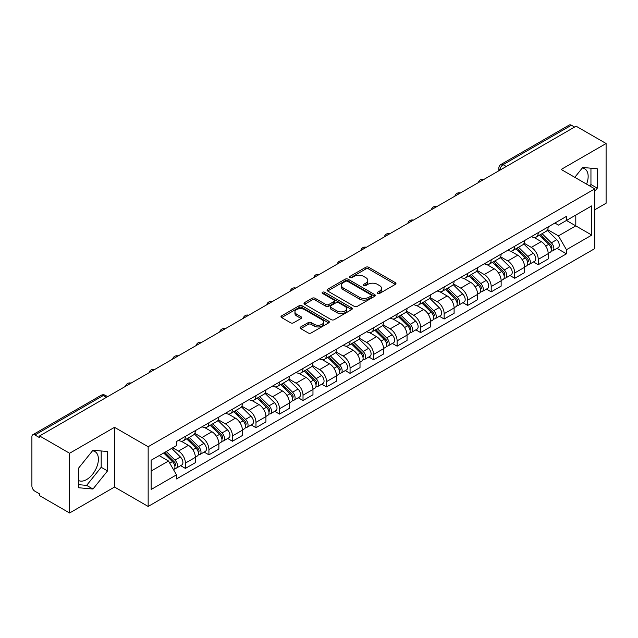 <?xml version="1.0" encoding="UTF-8"?>
<svg xmlns="http://www.w3.org/2000/svg" width="638" height="638" viewBox="0 0 638 638"><rect width="100%" height="100%" fill="white"/><g stroke="black" fill="none" stroke-linecap="round" stroke-linejoin="round"><path stroke-width="0.96" d="M377.544 293.448A1.467 0.845 0 0 0 379.618 293.448L395.345 284.373A2.089 1.212 0 0 0 395.959 283.511A2.089 1.212 0 0 0 395.345 282.658L368.708 267.282A2.089 1.212 0 0 0 365.741 267.282L350.015 276.358A1.467 0.845 0 0 0 349.592 276.956A1.467 0.845 0 0 0 350.015 277.554A1.467 0.845 0 0 0 352.088 277.554L354.122 276.382A6.699 3.868 0 0 1 363.596 276.382L365.821 277.658A6.699 3.868 0 0 1 367.783 280.393A6.699 3.868 0 0 1 365.821 283.128L363.78 284.309A1.467 0.845 0 0 0 363.357 284.907A1.467 0.845 0 0 0 363.78 285.505A1.467 0.845 0 0 0 365.853 285.505L367.887 284.325A6.699 3.868 0 0 1 377.361 284.325L379.586 285.609A6.699 3.868 0 0 1 381.548 288.344A6.699 3.868 0 0 1 379.586 291.08L377.544 292.252A1.467 0.845 0 0 0 377.122 292.85A1.467 0.845 0 0 0 377.544 293.448L377.544 292.252M582.255 168.049A16.636 9.602 -60 0 1 584.711 168.807A16.636 9.602 -60 0 1 586.577 184.127M92.494 450.811A16.636 9.602 -60 0 1 94.95 451.568A16.636 9.602 -60 0 1 97.502 464.895A16.636 9.602 -60 0 1 86.632 479.553A16.636 9.602 -60 0 1 78.418 480.43M300.769 326.927A2.089 1.212 0 0 0 300.155 327.78A2.089 1.212 0 0 0 300.769 328.634L308.242 332.948A2.089 1.212 0 0 0 311.2 332.948L328.666 322.868A2.089 1.212 0 0 0 329.28 322.015A2.089 1.212 0 0 0 328.666 321.153L302.029 305.777A2.089 1.212 0 0 0 299.07 305.777L281.605 315.858A2.089 1.212 0 0 0 280.991 316.711A2.089 1.212 0 0 0 281.605 317.565L290.633 322.78A2.089 1.212 0 0 0 293.592 322.78L301.064 318.466A2.089 1.212 0 0 0 301.678 317.612A2.089 1.212 0 0 0 301.064 316.759L296.59 314.167A5.598 3.23 0 0 1 294.947 311.886A5.598 3.23 0 0 1 298.401 308.896A5.598 3.23 0 0 1 304.509 309.597L322.046 319.726A5.598 3.23 0 0 1 323.681 322.015A5.598 3.23 0 0 1 320.228 324.997A5.598 3.23 0 0 1 314.127 324.295L311.2 322.613A2.089 1.212 0 0 0 308.242 322.613L300.769 326.927L300.769 328.634L308.242 324.351L308.242 322.613M148.16 446.728L114.529 427.316L69.598 453.259L39.588 435.937L576.09 126.188L606.1 143.51L561.169 169.453L594.791 188.872L148.16 446.728L148.16 506.452L594.791 248.589L594.791 188.872M354.273 306.376A2.089 1.212 0 0 0 357.232 306.376L374.697 296.287A2.089 1.212 0 0 0 375.311 295.434A2.089 1.212 0 0 0 374.697 294.581L348.061 279.197A2.089 1.212 0 0 0 345.094 279.197L327.629 289.285A2.089 1.212 0 0 0 327.023 290.138A2.089 1.212 0 0 0 327.629 290.992L354.273 306.376M323.115 293.767A1.467 0.845 0 0 1 324.598 293.974L324.598 292.228L351.682 307.867A2.089 1.212 0 0 1 352.296 308.72A2.089 1.212 0 0 1 351.682 309.582L334.216 319.662A2.089 1.212 0 0 1 331.258 319.662L304.613 304.278L304.613 302.571A2.089 1.212 0 0 0 304.007 303.425A2.089 1.212 0 0 0 304.613 304.278M304.613 302.571L312.094 298.257A2.089 1.212 0 0 1 315.052 298.257L325.858 304.493A2.089 1.212 0 0 0 328.817 304.493L333.778 301.63A2.089 1.212 0 0 0 334.384 300.777A2.089 1.212 0 0 0 333.778 299.924L322.525 293.424A1.467 0.845 0 0 1 322.094 292.826A1.467 0.845 0 0 1 323.003 292.044A1.467 0.845 0 0 1 324.598 292.228M69.598 453.259L69.598 512.984L39.588 495.654L39.588 493.916L34.915 491.22A4.267 2.464 -120 0 1 31.9 485.996L31.9 436.719A4.267 2.464 -120 0 1 32.785 434.765L101.091 395.329A4.267 2.464 60 0 1 103.22 395.544L34.915 434.98A4.267 2.464 -120 0 0 32.785 434.765M594.791 209.766L606.1 203.235L606.1 143.51M69.598 512.984L114.529 487.041L148.16 506.452M39.588 435.937L39.588 437.676L34.915 434.98M506.277 166.494L503.111 164.668A4.267 2.464 60 0 0 500.982 164.452L569.287 125.016A4.267 2.464 60 0 1 571.417 125.231L503.111 164.668A4.267 2.464 120 0 0 500.096 169.891L500.096 170.067M574.583 127.058L571.417 125.231M538.249 232.655A9.809 5.662 60 0 1 536.215 237.065L546.168 231.315A9.809 5.662 -120 0 0 548.194 226.913M524.125 243.222L531.31 247.369A9.809 5.662 60 0 1 538.249 259.387L548.194 253.637A9.809 5.662 -120 0 0 541.263 241.627L534.142 237.511M548.194 253.637L548.194 258.948L538.249 264.698L533.472 261.939M536.215 237.065A9.809 5.662 60 0 1 531.382 236.618M538.249 259.387L538.249 264.698M514.722 246.236A9.809 5.662 60 0 1 512.689 250.646L522.642 244.896A9.809 5.662 -120 0 0 524.675 240.494M509.953 275.52L514.722 278.28L524.675 272.53L524.675 267.218A9.809 5.662 -120 0 0 517.737 255.208L510.615 251.093M512.689 250.646A9.809 5.662 60 0 1 507.864 250.2M500.599 256.803L507.784 260.95A9.809 5.662 60 0 1 514.722 272.968L514.722 278.28M491.196 259.818A9.809 5.662 60 0 1 489.171 264.22L499.123 258.478A9.809 5.662 -120 0 0 501.149 254.076M486.427 289.102L491.196 291.861L501.149 286.111L501.149 280.8A9.809 5.662 -120 0 0 494.219 268.789L487.089 264.674M489.171 264.22A9.809 5.662 60 0 1 484.338 263.781M477.072 270.384L484.266 274.531A9.809 5.662 60 0 1 491.196 286.55L491.196 291.861M467.678 273.399A9.809 5.662 60 0 1 465.644 277.801L475.597 272.059A9.809 5.662 -120 0 0 477.631 267.657M462.909 302.683L467.678 305.435L477.631 299.693L477.631 294.381A9.809 5.662 -120 0 0 470.692 282.371L463.571 278.256M465.644 277.801A9.809 5.662 60 0 1 460.819 277.363M453.554 283.966L460.74 288.113A9.809 5.662 60 0 1 467.678 300.131L467.678 305.435M444.152 286.98A9.809 5.662 60 0 1 442.126 291.383L452.071 285.641A9.809 5.662 -120 0 0 454.104 281.238M439.383 316.265L444.152 319.016L454.104 313.274L454.104 307.963A9.809 5.662 -120 0 0 447.166 295.952L440.045 291.837M442.126 291.383A9.809 5.662 60 0 1 437.293 290.944M430.028 297.547L437.221 301.694A9.809 5.662 60 0 1 444.152 313.705L444.152 319.016M420.633 300.562A9.809 5.662 60 0 1 418.6 304.964L428.553 299.222A9.809 5.662 -120 0 0 430.586 294.82M415.856 329.846L420.633 332.597L430.586 326.855L430.586 321.544A9.809 5.662 -120 0 0 423.648 309.526L416.526 305.419M418.6 304.964A9.809 5.662 60 0 1 413.767 304.525M406.51 311.129L413.695 315.276A9.809 5.662 60 0 1 420.633 327.286L420.633 332.597M397.107 314.143A9.809 5.662 60 0 1 395.074 318.545L405.026 312.803A9.809 5.662 -120 0 0 407.06 308.401M392.338 343.427L397.107 346.179L407.06 340.437L407.06 335.125A9.809 5.662 -120 0 0 400.122 323.107L393 319M395.074 318.545A9.809 5.662 60 0 1 390.249 318.107M382.983 324.71L390.169 328.857A9.809 5.662 60 0 1 397.107 340.867L397.107 346.179M373.581 327.725A9.809 5.662 60 0 1 371.555 332.127L381.508 326.385A9.809 5.662 -120 0 0 383.534 321.975M368.812 357.009L373.589 359.76L383.534 354.018L383.534 348.707A9.809 5.662 -120 0 0 376.603 336.689L369.474 332.581M371.555 332.127A9.809 5.662 60 0 1 366.722 331.688M359.457 338.284L366.651 342.439A9.809 5.662 60 0 1 373.589 354.449L373.589 359.76M350.063 341.306A9.809 5.662 60 0 1 348.029 345.708L357.982 339.966A9.809 5.662 -120 0 0 360.015 335.556M345.294 370.59L350.063 373.342L360.015 367.6L360.015 362.288A9.809 5.662 -120 0 0 353.077 350.27L345.956 346.163M348.029 345.708A9.809 5.662 60 0 1 343.204 345.27M335.939 351.865L343.124 356.02A9.809 5.662 60 0 1 350.063 368.03L350.063 373.342M326.536 354.887A9.809 5.662 60 0 1 324.511 359.29L334.464 353.54A9.809 5.662 -120 0 0 336.489 349.138M321.767 384.172L326.536 386.923L336.489 381.181L336.489 375.87A9.809 5.662 -120 0 0 329.559 363.851L322.429 359.736M324.511 359.29A9.809 5.662 60 0 1 319.678 358.843M312.413 365.446L319.606 369.601A9.809 5.662 60 0 1 326.536 381.612L326.536 386.923M303.018 368.469A9.809 5.662 60 0 1 300.984 372.871L310.937 367.121A9.809 5.662 -120 0 0 312.971 362.719M298.241 397.745L303.018 400.505L312.971 394.755L312.971 389.451A9.809 5.662 -120 0 0 306.033 377.433L298.911 373.318M300.984 372.871A9.809 5.662 60 0 1 296.16 372.425M288.894 379.028L296.08 383.183A9.809 5.662 60 0 1 303.018 395.193L303.018 400.505M279.492 382.05A9.809 5.662 60 0 1 277.458 386.453L287.411 380.703A9.809 5.662 -120 0 0 289.445 376.3M274.723 411.327L279.492 414.086L289.445 408.336L289.445 403.025A9.809 5.662 -120 0 0 282.506 391.014L275.385 386.899M277.458 386.453A9.809 5.662 60 0 1 272.633 386.006M265.368 392.609L272.554 396.756A9.809 5.662 60 0 1 279.492 408.775L279.492 414.086M255.974 395.632A9.809 5.662 60 0 1 253.94 400.034L263.893 394.284A9.809 5.662 -120 0 0 265.918 389.882M251.197 424.908L255.974 427.667L265.926 421.917L265.926 416.606A9.809 5.662 -120 0 0 258.988 404.596L251.866 400.481M253.94 400.034A9.809 5.662 60 0 1 249.107 399.587M241.85 406.191L249.035 410.338A9.809 5.662 60 0 1 255.974 422.356L255.974 427.667M232.447 409.205A9.809 5.662 60 0 1 230.414 413.615L240.366 407.865A9.809 5.662 -120 0 0 242.4 403.463M227.678 438.489L232.447 441.249L242.4 435.499L242.4 430.187A9.809 5.662 -120 0 0 235.462 418.177L228.34 414.062M230.414 413.615A9.809 5.662 60 0 1 225.589 413.169M218.324 419.772L225.509 423.919A9.809 5.662 60 0 1 232.447 435.937L232.447 441.249M208.921 422.787A9.809 5.662 60 0 1 206.895 427.197L216.848 421.447A9.809 5.662 -120 0 0 218.874 417.045M204.152 452.071L208.921 454.83L218.874 449.08L218.874 443.769A9.809 5.662 -120 0 0 211.944 431.759L204.814 427.643M206.895 427.197A9.809 5.662 60 0 1 202.063 426.75M194.797 433.354L201.991 437.501A9.809 5.662 60 0 1 208.921 449.519L208.921 454.83M185.403 436.368A9.809 5.662 60 0 1 183.369 440.77L193.322 435.028A9.809 5.662 -120 0 0 195.356 430.626M180.634 465.652L185.403 468.412L195.356 462.662L195.356 457.35A9.809 5.662 -120 0 0 188.417 445.34L181.296 441.225M183.369 440.77A9.809 5.662 60 0 1 178.544 440.332M172.738 447.772L178.465 451.082A9.809 5.662 60 0 1 185.403 463.1L185.403 468.412M554.908 223.037L558.449 225.086L591.777 205.843L575.795 215.07L575.795 225.868L558.449 235.877L547.643 229.64M151.174 471.019L168.512 461.011L176.503 474.847L151.174 489.474L151.174 460.221L176.503 445.595L176.503 441.504L566.44 216.378L566.44 220.469L591.777 235.095L566.44 249.721L558.449 235.877M591.777 205.843L591.777 235.095M176.503 474.847L176.503 478.939L566.44 253.812L566.44 249.721M594.791 191.264L597.28 188.17L597.28 168.767L582.725 167.467L574.798 177.324M114.529 427.316L114.529 487.041M78.418 487.727L92.973 489.027L107.519 470.924L107.519 451.529L92.973 450.229L78.418 468.324L78.418 487.727M168.512 461.011L159.165 455.612M556.998 248.357L566.44 253.812M589.775 185.969L590.947 184.51L590.947 168.201M590.947 184.51L597.28 188.17M78.418 484.641L86.632 485.374L101.187 467.271L101.187 450.962M86.632 485.374L92.973 489.027M101.187 467.271L107.519 470.924M378.135 293.655L379.586 292.818A6.699 3.868 0 0 0 381.548 290.083L381.548 288.344M367.783 280.393L367.783 282.14A6.699 3.868 0 0 1 365.821 284.875L364.37 285.712M395.321 284.389L368.708 269.021A2.089 1.212 0 0 0 365.741 269.021L350.605 277.761M374.673 296.303L348.061 280.943A2.089 1.212 0 0 0 345.094 280.943L327.661 291.008M370.997 296.032A1.467 0.845 0 0 0 371.428 295.434A1.467 0.845 0 0 0 370.997 294.836L347.614 281.334A1.467 0.845 0 0 0 345.541 281.334L343.396 282.578A6.699 3.868 0 0 0 341.434 285.306A6.699 3.868 0 0 0 343.396 288.041L359.377 297.276A6.699 3.868 0 0 0 368.852 297.276L370.997 296.032L370.997 297.779A1.467 0.845 0 0 0 371.428 297.18L371.428 295.434M341.434 285.306L341.434 287.052A6.699 3.868 0 0 0 343.396 289.788L343.396 288.041M370.997 297.779L368.852 299.015A6.699 3.868 0 0 1 359.377 299.015L343.396 289.788M304.645 304.294L312.094 299.996L312.094 298.257M334.384 300.777L334.384 302.516A2.089 1.212 0 0 1 333.778 303.369L328.817 306.232A2.089 1.212 0 0 1 325.858 306.232L315.052 299.996A2.089 1.212 0 0 0 312.094 299.996M324.598 293.974L351.658 309.597M337.071 310.969A5.598 3.23 0 0 0 343.172 311.671A5.598 3.23 0 0 0 346.625 308.68A5.598 3.23 0 0 0 344.983 306.392L338.81 302.827A2.089 1.212 0 0 0 335.843 302.827L330.891 305.69A2.089 1.212 0 0 0 330.277 306.543A2.089 1.212 0 0 0 330.891 307.396L337.071 310.969L337.071 312.708A5.598 3.23 0 0 0 343.172 313.41A5.598 3.23 0 0 0 346.625 310.419L346.625 308.68M330.277 306.543L330.277 308.282A2.089 1.212 0 0 0 330.891 309.143L330.891 307.396M337.071 312.708L330.891 309.143M323.681 322.015L323.681 323.753A5.598 3.23 0 0 1 320.228 326.736A5.598 3.23 0 0 1 314.127 326.042L311.2 324.351A2.089 1.212 0 0 0 308.242 324.351M294.947 311.886L294.947 313.625A5.598 3.23 0 0 0 296.59 315.914L296.59 314.167M301.064 316.759L301.064 318.466L296.59 315.914M328.666 321.153L328.666 322.868L302.029 307.516A2.089 1.212 0 0 0 299.07 307.516L281.629 317.58M539.509 235.159L548.776 244.298A5.327 3.078 60 0 1 550.187 252.289L548.194 253.438M541.359 236.985L545.291 239.25M540.538 234.561L550.69 244.577A2.56 1.475 60 0 1 551.36 248.413A2.56 1.475 60 0 1 551.128 248.501M542.077 233.675L551.344 242.823A5.327 3.078 60 0 1 552.747 250.814A5.327 3.078 60 0 1 551.136 250.981M547.26 230.302L556.767 239.689A5.327 3.078 60 0 1 558.178 247.68L552.747 250.814M515.99 248.74L525.257 257.88A5.327 3.078 60 0 1 526.661 265.871L524.675 267.019M517.833 250.559L521.764 252.831M517.019 248.142L527.163 258.159A2.56 1.475 60 0 1 527.841 261.995A2.56 1.475 60 0 1 527.602 262.082M518.55 247.257L527.817 256.404A5.327 3.078 60 0 1 529.221 264.395A5.327 3.078 60 0 1 527.618 264.563M523.734 243.883L533.248 253.27A5.327 3.078 60 0 1 534.652 261.261L529.221 264.395M492.464 262.322L501.731 271.461A5.327 3.078 60 0 1 503.135 279.452L501.149 280.6M494.314 264.14L498.238 266.413M493.493 261.724L503.637 271.74A2.56 1.475 60 0 1 504.315 275.576A2.56 1.475 60 0 1 504.084 275.664M495.032 260.838L504.299 269.986A5.327 3.078 60 0 1 505.703 277.977A5.327 3.078 60 0 1 504.092 278.144M500.216 257.465L509.722 266.851A5.327 3.078 60 0 1 511.134 274.842L505.703 277.977M468.946 275.903L478.213 285.042A5.327 3.078 60 0 1 479.616 293.033L477.623 294.182M470.788 277.721L474.72 279.994M469.967 275.305L480.119 285.322A2.56 1.475 60 0 1 480.797 289.158A2.56 1.475 60 0 1 480.558 289.245M471.506 274.42L480.773 283.559A5.327 3.078 60 0 1 482.176 291.558A5.327 3.078 60 0 1 480.566 291.726M476.69 271.046L486.204 280.425A5.327 3.078 60 0 1 487.607 288.424L482.176 291.558M445.42 289.485L454.687 298.624A5.327 3.078 60 0 1 456.09 306.615L454.104 307.763M447.27 291.303L451.194 293.576M446.448 288.886L456.593 298.895A2.56 1.475 60 0 1 457.271 302.739A2.56 1.475 60 0 1 457.039 302.827M447.98 288.001L457.247 297.141A5.327 3.078 60 0 1 458.658 305.139A5.327 3.078 60 0 1 457.047 305.307M453.171 284.628L462.678 294.006A5.327 3.078 60 0 1 464.081 302.005L458.658 305.139M421.893 303.066L431.16 312.205A5.327 3.078 60 0 1 432.572 320.196L430.578 321.345M423.744 304.884L427.675 307.157M422.922 302.468L433.074 312.476A2.56 1.475 60 0 1 433.744 316.312A2.56 1.475 60 0 1 433.513 316.408M424.461 301.583L433.728 310.722A5.327 3.078 60 0 1 435.132 318.721A5.327 3.078 60 0 1 433.521 318.888M429.645 298.209L439.159 307.588A5.327 3.078 60 0 1 440.563 315.587L435.132 318.721M398.375 316.639L407.642 325.787A5.327 3.078 60 0 1 409.046 333.778L407.06 334.926M400.225 318.466L404.149 320.731M399.404 316.049L409.548 326.058A2.56 1.475 60 0 1 410.226 329.894A2.56 1.475 60 0 1 409.995 329.99M400.935 315.164L410.202 324.303A5.327 3.078 60 0 1 411.614 332.294A5.327 3.078 60 0 1 410.003 332.47M406.127 311.791L415.633 321.169A5.327 3.078 60 0 1 417.037 329.16L411.614 332.294M374.849 330.221L384.116 339.368A5.327 3.078 60 0 1 385.527 347.359L383.534 348.507M376.699 332.047L380.631 334.312M375.878 329.631L386.03 339.639A2.56 1.475 60 0 1 386.7 343.475A2.56 1.475 60 0 1 386.469 343.571M377.417 328.745L386.684 337.885A5.327 3.078 60 0 1 388.087 345.876A5.327 3.078 60 0 1 386.476 346.051M382.601 325.372L392.107 334.751A5.327 3.078 60 0 1 393.518 342.742L388.087 345.876M351.331 343.802L360.598 352.95A5.327 3.078 60 0 1 362.001 360.941L360.015 362.089M353.173 345.629L357.105 347.893M352.359 343.212L362.504 353.221A2.56 1.475 60 0 1 363.181 357.057A2.56 1.475 60 0 1 362.942 357.152M353.891 342.327L363.158 351.466A5.327 3.078 60 0 1 364.561 359.457A5.327 3.078 60 0 1 362.958 359.633M359.074 338.953L368.589 348.332A5.327 3.078 60 0 1 369.992 356.323L364.561 359.457M327.804 357.384L337.071 366.531A5.327 3.078 60 0 1 338.475 374.522L336.489 375.67M329.655 359.21L333.578 361.475M328.833 356.794L338.977 366.802A2.56 1.475 60 0 1 339.655 370.638A2.56 1.475 60 0 1 339.424 370.734M330.372 355.908L339.639 365.048A5.327 3.078 60 0 1 341.043 373.039A5.327 3.078 60 0 1 339.432 373.214M335.556 352.535L345.062 361.913A5.327 3.078 60 0 1 346.474 369.904L341.043 373.039M304.286 370.965L313.553 380.104A5.327 3.078 60 0 1 314.957 388.103L312.963 389.252M306.128 372.791L310.06 375.056M305.307 370.375L315.459 380.384A2.56 1.475 60 0 1 316.129 384.22A2.56 1.475 60 0 1 315.898 384.315M306.846 369.49L316.113 378.629A5.327 3.078 60 0 1 317.517 386.62A5.327 3.078 60 0 1 315.906 386.795M312.03 366.116L321.544 375.495A5.327 3.078 60 0 1 322.948 383.486L317.517 386.62M280.76 384.547L290.027 393.686A5.327 3.078 60 0 1 291.43 401.685L289.445 402.833M282.61 386.373L286.534 388.638M281.789 383.956L291.933 393.965A2.56 1.475 60 0 1 292.611 397.801A2.56 1.475 60 0 1 292.379 397.897M283.32 383.063L292.587 392.211A5.327 3.078 60 0 1 293.998 400.201A5.327 3.078 60 0 1 292.387 400.377M288.512 379.69L298.018 389.076A5.327 3.078 60 0 1 299.421 397.067L293.998 400.201M257.234 398.128L266.501 407.267A5.327 3.078 60 0 1 267.912 415.266L265.918 416.415M259.084 399.954L263.016 402.219M258.262 397.538L268.415 407.546A2.56 1.475 60 0 1 269.084 411.382A2.56 1.475 60 0 1 268.853 411.478M259.802 396.645L269.069 405.792A5.327 3.078 60 0 1 270.472 413.783A5.327 3.078 60 0 1 268.861 413.95M264.985 393.271L274.492 402.658A5.327 3.078 60 0 1 275.903 410.649L270.472 413.783M233.715 411.709L242.982 420.849A5.327 3.078 60 0 1 244.386 428.84L242.4 429.988M235.566 413.536L239.489 415.801M234.744 411.111L244.888 421.128A2.56 1.475 60 0 1 245.566 424.964A2.56 1.475 60 0 1 245.327 425.052M236.275 410.226L245.542 419.373A5.327 3.078 60 0 1 246.954 427.364A5.327 3.078 60 0 1 245.343 427.532M241.459 406.853L250.973 416.239A5.327 3.078 60 0 1 252.377 424.23L246.954 427.364M210.189 425.291L219.456 434.43A5.327 3.078 60 0 1 220.868 442.421L218.874 443.57M212.039 427.109L215.971 429.382M211.218 424.693L221.37 434.709A2.56 1.475 60 0 1 222.04 438.545A2.56 1.475 60 0 1 221.809 438.633M212.757 423.807L222.024 432.955A5.327 3.078 60 0 1 223.428 440.946A5.327 3.078 60 0 1 221.817 441.113M217.941 420.434L227.447 429.821A5.327 3.078 60 0 1 228.859 437.812L223.428 440.946M186.671 438.872L195.938 448.012A5.327 3.078 60 0 1 197.341 456.003L195.356 457.151M188.513 440.691L192.445 442.963M187.7 438.274L197.844 448.291A2.56 1.475 60 0 1 198.522 452.127A2.56 1.475 60 0 1 198.282 452.214M189.231 437.389L198.498 446.536A5.327 3.078 60 0 1 199.901 454.527A5.327 3.078 60 0 1 198.29 454.695M194.415 434.015L203.929 443.402A5.327 3.078 60 0 1 205.332 451.393L199.901 454.527M163.695 452.996L172.412 461.593A5.327 3.078 60 0 1 173.815 469.584L173.552 469.735M164.995 454.272L168.918 456.545M164.724 452.398L174.318 461.872A2.56 1.475 60 0 1 174.995 465.708A2.56 1.475 60 0 1 174.764 465.796M166.263 451.513L174.971 460.11A5.327 3.078 60 0 1 176.383 468.109A5.327 3.078 60 0 1 174.772 468.276M171.686 448.378L180.402 456.975A5.327 3.078 60 0 1 181.806 464.974L176.383 468.109M500.248 169.979L500.096 169.891A4.267 2.464 0 0 1 498.844 168.153L498.844 170.785M208.921 449.519L218.874 443.769M232.447 435.937L242.4 430.187M255.974 422.356L265.926 416.606M279.492 408.775L289.445 403.025M303.018 395.193L312.971 389.451M326.536 381.612L336.489 375.87M350.063 368.03L360.015 362.288M373.589 354.449L383.534 348.707M397.107 340.867L407.06 335.125M420.633 327.286L430.586 321.544M444.152 313.705L454.104 307.963M467.678 300.131L477.631 294.381M491.196 286.55L501.149 280.8M514.722 272.968L524.675 267.218M185.403 463.1L195.356 457.35M178.465 451.082L188.417 445.34M201.991 437.501L211.944 431.759M225.509 423.919L235.462 418.177M249.035 410.338L258.988 404.596M272.554 396.756L282.506 391.014M296.08 383.183L306.033 377.433M319.606 369.601L329.559 363.851M343.124 356.02L353.077 350.27M366.651 342.439L376.603 336.689M390.169 328.857L400.122 323.107M413.695 315.276L423.648 309.526M437.221 301.694L447.166 295.952M460.74 288.113L470.692 282.371M484.266 274.531L494.219 268.789M507.784 260.95L517.737 255.208M531.31 247.369L541.263 241.627M483.548 179.621A4.267 2.464 120 0 0 481.666 180.706M460.022 193.202A4.267 2.464 120 0 0 458.14 194.287M436.504 206.784A4.267 2.464 120 0 0 434.614 207.868M412.977 220.365A4.267 2.464 120 0 0 411.095 221.45M389.451 233.939A4.267 2.464 120 0 0 387.569 235.031M365.933 247.52A4.267 2.464 120 0 0 364.051 248.613M342.407 261.101A4.267 2.464 120 0 0 340.525 262.194M318.888 274.683A4.267 2.464 120 0 0 317.006 275.776M295.362 288.264A4.267 2.464 120 0 0 293.48 289.357M271.844 301.846A4.267 2.464 120 0 0 269.954 302.93M248.318 315.427A4.267 2.464 120 0 0 246.435 316.512M224.791 329.009A4.267 2.464 120 0 0 222.909 330.093M201.273 342.59A4.267 2.464 120 0 0 199.391 343.675M177.747 356.171A4.267 2.464 120 0 0 175.865 357.256M154.229 369.753A4.267 2.464 120 0 0 152.346 370.837M130.702 383.334A4.267 2.464 120 0 0 128.82 384.419M106.386 397.37L103.22 395.544A4.267 2.464 120 0 1 105.358 395.329A4.267 4.267 0 0 0 101.091 395.329M379.586 292.818L379.586 291.08M363.78 285.505L363.78 284.309M365.821 284.875L365.821 283.128M350.015 277.554L350.015 276.358M365.741 269.021L365.741 267.282M368.708 269.021L368.708 267.282M395.345 284.373L395.345 282.658M327.629 290.992L327.629 289.285M345.094 280.943L345.094 279.197M348.061 280.943L348.061 279.197M374.697 296.287L374.697 294.581M359.377 299.015L359.377 297.276M368.852 299.015L368.852 297.276M315.052 299.996L315.052 298.257M325.858 306.232L325.858 304.493M328.817 306.232L328.817 304.493M333.778 303.369L333.778 301.63M351.682 309.582L351.682 307.867M311.2 324.351L311.2 322.613M314.127 326.042L314.127 324.295M281.605 317.565L281.605 315.858M299.07 307.516L299.07 305.777M302.029 307.516L302.029 305.777M548.776 244.298L545.713 246.069M551.894 247.241L550.929 247.799M556.767 239.689L551.344 242.823M525.257 257.88L522.195 259.65M528.368 260.822L527.411 261.373M533.248 253.27L527.817 256.404M501.731 271.461L498.669 273.231M504.849 274.404L503.884 274.954M509.722 266.851L504.299 269.986M478.213 285.042L475.15 286.813M481.323 287.985L480.366 288.536M486.204 280.425L480.773 283.559M454.687 298.624L451.624 300.394M457.797 301.567L456.84 302.117M462.678 294.006L457.247 297.141M431.16 312.205L428.098 313.976M434.279 315.148L433.314 315.698M439.159 307.588L433.728 310.722M407.642 325.787L404.58 327.549M410.752 328.729L409.795 329.28M415.633 321.169L410.202 324.303M384.116 339.368L381.053 341.131M387.234 342.303L386.269 342.861M392.107 334.751L386.684 337.885M360.598 352.95L357.535 354.712M363.708 355.884L362.751 356.443M368.589 348.332L363.158 351.466M337.071 366.531L334.009 368.293M340.19 369.466L339.225 370.024M345.062 361.913L339.639 365.048M313.553 380.104L310.491 381.875M316.663 383.047L315.698 383.605M321.544 375.495L316.113 378.629M290.027 393.686L286.964 395.456M293.137 396.629L292.18 397.187M298.018 389.076L292.587 392.211M266.501 407.267L263.438 409.038M269.619 410.21L268.654 410.768M274.492 402.658L269.069 405.792M242.982 420.849L239.92 422.619M246.093 423.791L245.136 424.35M250.973 416.239L245.542 419.373M219.456 434.43L216.394 436.201M222.574 437.373L221.609 437.923M227.447 429.821L222.024 432.955M195.938 448.012L192.875 449.782M199.048 450.954L198.091 451.505M203.929 443.402L198.498 446.536M172.412 461.593L169.74 463.132M175.522 464.536L174.565 465.086M180.402 456.975L174.971 460.11M483.907 179.414A4.267 4.267 0 0 0 478.436 182.572M460.389 192.995A4.267 4.267 0 0 0 454.91 196.153M436.863 206.568A4.267 4.267 0 0 0 431.392 209.735M413.336 220.15A4.267 4.267 0 0 0 407.865 223.316M389.818 233.731A4.267 4.267 0 0 0 384.347 236.889M366.292 247.313A4.267 4.267 0 0 0 360.821 250.471M342.773 260.894A4.267 4.267 0 0 0 337.303 264.052M319.247 274.476A4.267 4.267 0 0 0 313.776 277.634M295.729 288.057A4.267 4.267 0 0 0 290.25 291.215M272.203 301.638A4.267 4.267 0 0 0 266.732 304.797M248.676 315.22A4.267 4.267 0 0 0 243.206 318.378M225.158 328.801A4.267 4.267 0 0 0 219.687 331.959M201.632 342.383A4.267 4.267 0 0 0 196.161 345.541M178.114 355.964A4.267 4.267 0 0 0 172.635 359.122M154.587 369.546A4.267 4.267 0 0 0 149.117 372.704M131.061 383.119A4.267 4.267 0 0 0 125.59 386.285M107.639 396.645L105.358 395.329M500.982 164.452A4.267 4.267 0 0 0 498.844 168.153"/></g></svg>
